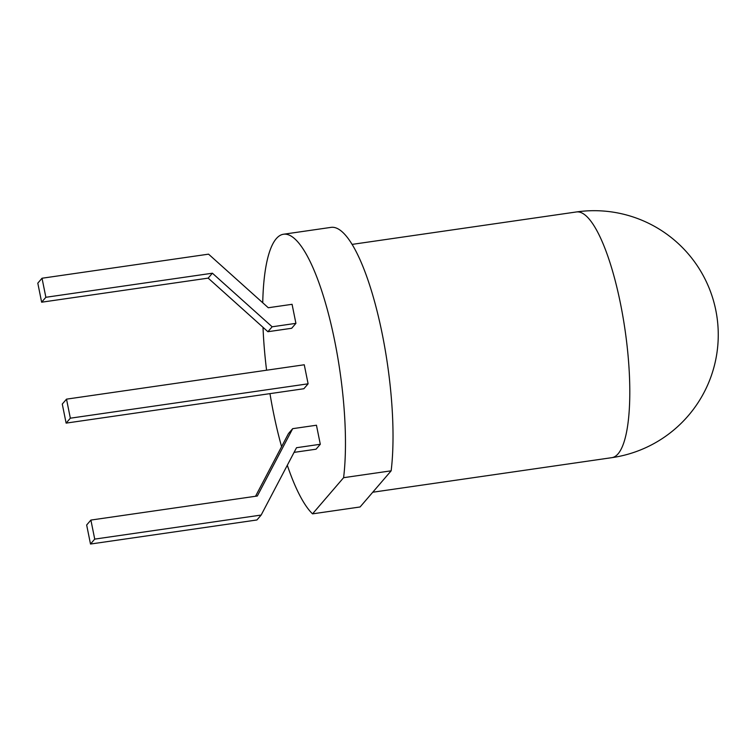 <?xml version="1.0" encoding="UTF-8"?>
<svg xmlns="http://www.w3.org/2000/svg" width="756" height="756" viewBox="0 0 756 756"><rect width="100%" height="100%" fill="white"/><g stroke="black" fill="none" stroke-linecap="round" stroke-linejoin="round"><path stroke-width="1.13" d="M262.738 302.759A143.98 36.297 81.8 0 1 283.462 234.247L331.015 227.376A143.98 36.297 81.8 0 1 377.537 312.984A143.98 36.297 81.8 0 1 391.154 470.818L360.083 506.974L312.53 513.853A143.98 36.297 81.8 0 1 287.308 465.261M281.582 446.664A143.98 36.297 81.8 0 1 269.968 393.64M266.575 370.223A143.98 36.297 81.8 0 1 263.012 327.32M283.462 234.247A143.98 36.297 81.8 0 1 329.985 319.864A143.98 36.297 81.8 0 1 343.602 477.688L391.154 470.818M312.53 513.853L343.602 477.688M255.537 496.267L288.452 433.594L292.676 428.671L316.452 425.231L320.298 444.273L316.065 449.196L294.075 452.371M66.509 399.149L304.262 364.77L308.108 383.812L303.874 388.735L66.122 423.114L62.276 404.073L66.509 399.149L70.346 418.191L308.108 383.812M42.024 278.236L208.552 254.158L268.295 307.749L292.071 304.309L295.917 323.351L291.684 328.274L267.907 331.714L208.165 278.123L41.637 302.202L37.8 283.16L42.024 278.236L45.87 297.288L212.398 273.209L208.165 278.123M320.298 444.273L296.522 447.713L261.16 515.053L256.927 519.967L90.503 544.037L86.656 524.995L90.89 520.071L257.324 496.012L292.676 428.671M261.16 515.053L94.727 539.113L90.89 520.071M70.346 418.191L66.122 423.114M267.907 331.714L272.141 326.79L295.917 323.351M272.141 326.79L212.398 273.209M94.727 539.113L90.503 544.037M45.87 297.288L41.637 302.202M576.374 211.964A124.126 124.126 0 0 1 716.981 317.047A124.126 124.126 0 0 1 611.897 457.654A124.126 31.289 -98.2 0 0 625.099 330.334A124.126 31.289 -98.2 0 0 576.374 211.964L352.06 244.396M611.897 457.654L372.746 492.232"/></g></svg>
